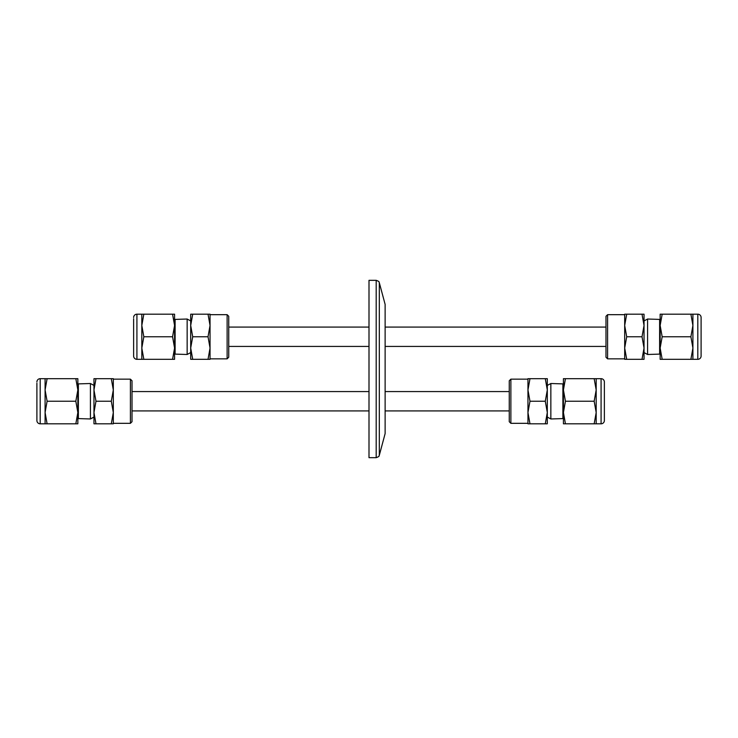 <?xml version="1.0" encoding="UTF-8"?>
<svg xmlns="http://www.w3.org/2000/svg" width="738" height="738" viewBox="0 0 738 738"><rect width="100%" height="100%" fill="white"/><g stroke="black" fill="none" stroke-linecap="round" stroke-linejoin="round"><path stroke-width="1.11" d="M141.816 359.323L141.816 348.041L143.836 359.323L136.917 359.323A3.293 3.293 0 0 1 133.624 356.039L133.624 318.705M133.624 319.074L133.624 354.812M133.624 317.478A3.293 3.293 0 0 1 136.917 314.185L136.917 359.323M701.1 317.478L701.1 356.039A3.293 3.293 0 0 1 697.807 359.323L697.807 314.185A3.293 3.293 0 0 1 701.1 317.478M45.092 423.815L45.092 412.524L47.103 423.815L40.193 423.815A3.293 3.293 0 0 1 36.9 420.522L36.9 383.188M36.9 383.557L36.9 419.304M36.9 381.961A3.293 3.293 0 0 1 40.193 378.677L40.193 423.815M604.376 381.961L604.376 420.522A3.293 3.293 0 0 1 601.083 423.815L601.083 378.677A3.293 3.293 0 0 1 604.376 381.961M227.129 314.674L228.743 316.279L228.743 357.229L227.129 358.843L227.129 314.674L210.044 314.674M190.699 336.759L190.699 325.476L192.71 336.759L190.699 348.041L190.699 336.759M174.574 320.32L175.109 319.406L187.148 319.028L187.148 354.489L190.699 352.579L190.699 348.041L192.71 359.323L190.699 359.323L190.699 348.041M175.109 319.406L175.109 354.111L187.148 354.489M143.836 336.759L141.816 348.041L141.816 325.476L143.836 336.759L172.563 336.759L174.574 325.476L172.563 314.185L174.574 314.185L174.574 348.041L172.563 336.759M605.981 357.229L605.981 316.279L607.595 314.674L607.595 358.843L605.981 357.229M626.7 359.323L624.689 359.323L624.689 325.476L626.7 336.759L624.689 348.041L626.7 359.323L642.014 359.323L644.034 348.041L644.034 352.579L647.577 354.489L647.577 319.028L659.624 319.406L659.624 354.111L647.577 354.489M701.1 356.039L701.1 319.074M690.897 336.759L692.908 325.476L692.908 359.323L690.897 359.323L692.908 348.041L690.897 336.759L662.17 336.759L660.15 348.041L662.17 359.323L690.897 359.323M662.17 336.759L660.15 325.476L660.15 314.185L662.17 314.185L660.15 325.476L660.15 359.323L662.17 359.323M130.405 379.157L132.019 380.771L132.019 421.721L130.405 423.326L130.405 379.157L113.311 379.157M93.966 401.241L93.966 389.959L95.986 401.241L93.966 412.524L93.966 401.241M77.85 384.802L78.376 383.889L90.423 383.511L90.423 418.972L93.966 417.071L93.966 412.524L95.986 423.815L93.966 423.815L93.966 412.524M78.376 383.889L78.376 418.594L90.423 418.972M47.103 401.241L45.092 412.524L45.092 389.959L47.103 401.241L75.829 401.241L77.85 389.959L75.829 378.677L77.85 378.677L77.85 412.524L75.829 401.241M509.257 421.721L509.257 380.771L510.871 379.157L510.871 423.326L509.257 421.721M529.976 423.815L527.956 423.815L527.956 389.959L529.976 401.241L527.956 412.524L529.976 423.815L545.29 423.815L547.301 412.524L547.301 417.071L550.852 418.972L550.852 383.511L562.891 383.889L562.891 418.594L550.852 418.972M604.376 420.522L604.376 383.188M594.164 401.241L596.184 389.959L596.184 423.815L594.164 423.815L596.184 412.524L594.164 401.241L565.437 401.241L563.426 412.524L565.437 423.815L594.164 423.815M565.437 401.241L563.426 389.959L563.426 378.677L565.437 378.677L563.426 389.959L563.426 423.815L565.437 423.815M379.314 282.719L379.314 455.281L385.125 433.603L385.125 304.397L379.314 282.719C378.659 282.35 380.513 281.907 376.195 280.329L369 280.329L369 457.671L376.195 457.671L376.195 280.329M594.164 378.677L596.184 378.677L596.184 389.959L594.164 378.677L565.437 378.677M604.376 412.846L604.376 401.241M550.852 383.511L547.301 385.421L547.301 423.815L545.29 423.815M547.301 378.677L547.301 389.959L545.29 378.677L547.301 378.677M547.301 412.524L545.29 401.241L547.301 389.959M527.956 378.677L529.976 378.677L527.956 389.959L527.956 378.677M545.29 378.677L529.976 378.677M545.29 401.241L529.976 401.241M75.829 423.815L77.85 412.524L77.85 423.815L47.103 423.815M47.103 378.677L45.092 389.959L45.092 378.677L75.829 378.677M93.966 389.959L93.966 378.677L95.986 378.677L93.966 389.959L93.966 385.421L90.423 383.511M111.3 378.677L113.311 378.677L113.311 423.815L111.3 423.815L113.311 412.524L111.3 401.241L113.311 389.959L111.3 378.677L95.986 378.677M111.3 401.241L95.986 401.241M111.3 423.815L95.986 423.815M690.897 314.185L692.908 314.185L692.908 325.476L690.897 314.185L662.17 314.185M647.577 319.028L644.034 320.929L644.034 359.323L642.014 359.323M644.034 314.185L644.034 325.476L642.014 314.185L644.034 314.185M644.034 348.041L642.014 336.759L644.034 325.476M624.689 314.185L626.7 314.185L624.689 325.476L624.689 314.185M642.014 314.185L626.7 314.185M642.014 336.759L626.7 336.759M172.563 359.323L174.574 348.041L174.574 359.323L143.836 359.323M143.836 314.185L141.816 325.476L141.816 314.185L172.563 314.185M190.699 325.476L190.699 314.185L192.71 314.185L190.699 325.476L190.699 320.929L187.148 319.028M208.024 314.185L210.044 314.185L210.044 359.323L208.024 359.323L210.044 348.041L208.024 336.759L210.044 325.476L208.024 314.185L192.71 314.185M208.024 336.759L192.71 336.759M208.024 359.323L192.71 359.323M174.574 353.198L175.109 354.111M210.044 358.843L227.129 358.843M660.15 353.198L659.624 354.111M692.908 359.323L697.807 359.323M624.689 358.843L607.595 358.843M385.125 346.426L605.981 346.426M228.743 346.426L369 346.426M77.85 417.68L78.376 418.594M113.311 423.326L130.405 423.326M563.426 417.68L562.891 418.594M596.184 423.815L601.083 423.815M527.956 423.326L510.871 423.326M385.125 410.918L509.257 410.918M132.019 410.918L369 410.918M379.314 455.281C378.659 455.65 380.513 456.093 376.195 457.671M132.019 391.574L369 391.574M385.125 391.574L509.257 391.574M527.956 379.157L510.871 379.157M596.184 378.677L601.083 378.677M563.426 384.802L562.891 383.889M45.092 378.677L40.193 378.677M228.743 327.082L369 327.082M385.125 327.082L605.981 327.082M624.689 314.674L607.595 314.674M692.908 314.185L697.807 314.185M660.15 320.32L659.624 319.406M141.816 314.185L136.917 314.185"/></g></svg>
